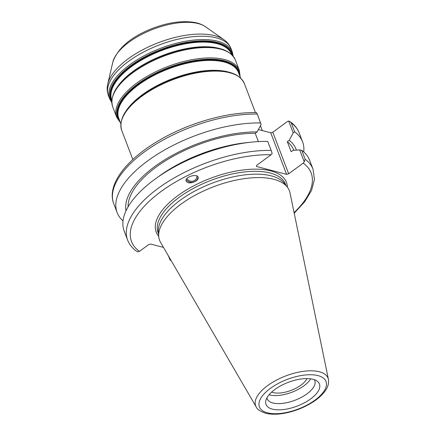 <?xml version="1.0" encoding="UTF-8"?>
<svg xmlns="http://www.w3.org/2000/svg" width="436" height="436" viewBox="0 0 436 436"><rect width="100%" height="100%" fill="white"/><g stroke="black" fill="none" stroke-linecap="round" stroke-linejoin="round"><path stroke-width="0.65" d="M258.374 129.563L270.723 132.789L286.588 174.351L288.681 173.79L272.811 132.233L270.723 132.789M272.811 132.233L287.335 121.573L288.67 121.077L290.327 121.775L291.286 122.963A99.25 43.998 -20.9 0 1 299.178 132.904C297.466 128.516 294.518 124.805 290.327 121.775M187.017 178.417A5.069 4.393 172.7 0 0 188.695 180.439A5.069 4.393 172.7 0 0 194.276 180.646A5.069 4.393 172.7 0 0 196.843 176.237A5.069 4.393 172.7 0 0 196.794 175.942M186.254 179.512A6.251 5.417 172.7 0 0 194.739 181.583A6.251 5.417 172.7 0 0 198.042 177.043M194.756 181.736C190.08 183.529 187.164 183.213 186.014 180.793C185.169 176.558 197.955 173.223 198.216 177.61C198.271 179.114 197.121 180.493 194.756 181.736M307.02 378.59A20.923 9.276 -20.9 0 1 291.237 390.324A20.923 9.276 -20.9 0 1 271.644 392.1M286.588 174.351L256.45 166.47L256.581 165.402L271.105 154.742L272.151 153.488L271.165 150.404A99.25 43.998 159.1 0 0 168.503 181.338A99.25 43.998 159.1 0 0 127.606 240.04C129.312 244.433 132.266 248.144 136.457 251.169L138.114 251.872L139.449 251.37L148.643 244.623L150.731 244.067L163.484 247.397M288.67 121.077L293.194 132.92L289.199 140.316L287.324 141.695L291.15 151.723L293.025 150.344L299.685 149.924L304.252 161.876L303.205 163.129L288.681 173.79M256.199 406.93L160.557 242.356A69.477 30.798 -20.9 0 1 158.709 236.317L158.382 231.767A68.147 30.209 -20.9 0 1 180.193 200.244A68.147 30.209 -20.9 0 1 284.588 183.572L287.378 187.18A69.477 30.798 -20.9 0 1 290.027 192.919L328.417 379.353A38.755 17.178 159.1 0 0 305.358 371.096A38.755 17.178 159.1 0 0 267.573 385.631A38.755 17.178 159.1 0 0 256.199 406.93C257.06 409.273 260.188 411.371 265.6 413.224C271.742 414.734 279.089 414.527 287.635 412.598C296.987 410.407 305.538 406.81 313.277 401.807C318.111 398.635 321.904 395.25 324.657 391.653C327.839 387.55 329.093 383.451 328.417 379.353M293.194 132.92L294.676 131.841L291.286 122.963M257.295 114.079L256.586 112.684C228.126 111.736 189.518 122.636 160.061 139.825C126.609 159.02 106.373 184.69 113.736 203.721A99.25 43.998 -20.9 0 1 154.633 145.019A99.25 43.998 -20.9 0 1 257.295 114.079L261.093 124.527L257.098 131.928L255.224 133.307L258.39 141.596M127.606 240.04L124.173 231.053A99.25 43.998 -20.9 0 1 155.608 178.706A99.25 43.998 -20.9 0 1 251.289 142.169A99.25 43.998 -20.9 0 1 267.737 141.417L271.165 150.404M170.879 260.123L170.198 260.265L168.22 255.54M294.207 213.22L304.655 201.852L311.527 190.488L314.454 179.452L313.048 169.228A99.25 43.998 159.1 0 0 305.156 159.287L304.252 161.876M305.156 159.287L301.723 150.3L299.685 149.924M274.794 389.533A28.602 12.682 -20.9 0 1 317.043 381.059A28.602 12.682 -20.9 0 1 297.248 406.069A28.602 12.682 -20.9 0 1 265.824 400.619A28.602 12.682 -20.9 0 1 274.794 389.533M180.945 204.179A69.477 30.798 -20.9 0 1 287.378 187.18A69.711 30.902 159.1 0 0 210.299 178.379A69.711 30.902 159.1 0 0 158.709 236.307A69.477 30.798 -20.9 0 1 180.945 204.179M170.972 260.281L170.198 260.265L168.781 256.51M123.017 220.921A99.25 43.998 -20.9 0 1 117.121 212.594A99.25 43.998 -20.9 0 1 158.023 153.892A99.25 43.998 -20.9 0 1 260.684 122.952M294.676 131.841A99.25 43.998 -20.9 0 1 302.568 141.776A99.25 43.998 -20.9 0 1 303.723 151.913M301.723 150.3A99.25 43.998 -20.9 0 1 309.615 160.241L313.048 169.228M287.324 141.695A88.001 39.011 -20.9 0 1 293.662 150.011L293.771 150.295M128.086 206.86A88.001 39.011 -20.9 0 1 170.296 157.876A88.001 39.011 -20.9 0 1 255.224 133.307M289.199 140.316A90.53 40.134 -20.9 0 1 296.382 150.126M126.042 210.757A90.53 40.134 -20.9 0 1 166.568 158.699A90.53 40.134 -20.9 0 1 257.098 131.928M310.683 378.846A25.479 11.292 -20.9 0 1 291.957 392.209A25.479 11.292 -20.9 0 1 269.083 394.727M314.345 379.707A25.479 11.292 -20.9 0 1 314.792 380.601A25.479 11.292 -20.9 0 1 295.019 400.243A25.479 11.292 -20.9 0 1 267.192 398.777A25.479 11.292 -20.9 0 1 266.93 397.812M155.608 178.706L159.385 175.975A90.53 40.134 -20.9 0 1 246.656 142.648L251.289 142.169M111.834 100.166L111.769 99.986A64.087 28.411 -20.9 0 1 131.465 66.626A64.087 28.411 -20.9 0 1 191.889 42.815A64.087 28.411 -20.9 0 1 231.505 54.266L231.571 54.446M232.007 54.865A64.397 28.547 159.1 0 0 193.044 42.052A64.397 28.547 159.1 0 0 131.094 66.119A64.397 28.547 159.1 0 0 111.796 100.765M218.97 48.347A64.087 28.411 159.1 0 0 133.231 71.253A64.087 28.411 159.1 0 0 117.164 87.222M111.774 101.893A65.024 28.825 -20.9 0 1 130.587 65.716A65.024 28.825 -20.9 0 1 194.494 41.273A65.024 28.825 -20.9 0 1 232.77 55.688M133.678 71.313A64.397 28.547 -20.9 0 1 133.814 71.215A64.397 28.547 -20.9 0 1 195.895 47.508A64.397 28.547 -20.9 0 1 196.058 47.491M195.895 47.508L196.227 47.475A65.024 28.825 159.1 0 0 133.541 71.411A65.024 28.825 159.1 0 0 132.931 71.858M120.832 123.726L118.766 118.309A64.087 28.411 -20.9 0 1 138.457 84.949A64.087 28.411 -20.9 0 1 198.887 61.144A64.087 28.411 -20.9 0 1 238.503 72.589L240.568 78M239.331 74.758A64.397 28.547 159.1 0 0 201.623 60.212A64.397 28.547 159.1 0 0 138.092 84.442A64.397 28.547 159.1 0 0 119.595 120.483M227.968 71.907A64.087 28.411 159.1 0 0 142.229 94.814A64.087 28.411 159.1 0 0 126.162 110.782M120.216 122.113A65.024 28.825 -20.9 0 1 137.585 84.039A65.024 28.825 -20.9 0 1 203.754 59.4A65.024 28.825 -20.9 0 1 239.953 76.387M142.676 94.874A64.397 28.547 -20.9 0 1 142.812 94.776A64.397 28.547 -20.9 0 1 204.887 71.068A64.397 28.547 -20.9 0 1 205.056 71.052M204.887 71.068L205.22 71.035A65.024 28.825 159.1 0 0 142.539 94.972A65.024 28.825 159.1 0 0 141.929 95.419M233.233 56.255L232.328 52.042A65.645 29.103 159.1 0 0 191.747 40.319A65.645 29.103 159.1 0 0 129.846 64.708A65.645 29.103 159.1 0 0 109.67 98.879L111.807 102.624M109.67 98.879L108.39 95.517A65.645 29.103 -20.9 0 1 128.566 61.345A65.645 29.103 -20.9 0 1 190.461 36.956A65.645 29.103 -20.9 0 1 231.047 48.679L232.328 52.042M133.814 71.215L133.541 71.411C116.494 84.034 109.55 95.844 112.711 106.836A65.645 29.103 -20.9 0 1 132.887 72.659A65.645 29.103 -20.9 0 1 194.783 48.276A65.645 29.103 -20.9 0 1 235.369 59.999C230.399 49.693 217.351 45.518 196.227 47.475M235.369 59.999L239.326 70.365A65.645 29.103 159.1 0 0 198.745 58.642A65.645 29.103 159.1 0 0 136.844 83.031A65.645 29.103 159.1 0 0 116.668 117.208L112.711 106.836M142.812 94.776L142.539 94.972C125.486 107.594 118.543 119.399 121.709 130.397A65.645 29.103 -20.9 0 1 141.88 96.22A65.645 29.103 -20.9 0 1 203.781 71.831A65.645 29.103 -20.9 0 1 244.362 83.559C239.391 73.253 226.344 69.079 205.22 71.035M107.768 83.974L112.788 62.234A51.824 22.972 -20.9 0 1 129.04 42.156A51.824 22.972 -20.9 0 1 205.579 26.798L223.815 39.66A64.811 28.732 159.1 0 0 128.091 58.865A64.811 28.732 159.1 0 0 107.768 83.974C106.82 87.958 107.027 91.805 108.39 95.517M158.535 233.843L158.159 232.873A68.147 30.209 -20.9 0 1 179.103 197.394A68.147 30.209 -20.9 0 1 243.364 172.078A68.147 30.209 -20.9 0 1 285.493 184.248L285.863 185.218M139.449 251.37A96.127 42.614 -20.9 0 1 161.064 191.502A96.127 42.614 -20.9 0 1 271.105 154.742M303.205 163.129A96.127 42.614 -20.9 0 1 294.082 212.605M267.388 412.816A35.659 15.81 -20.9 0 1 286.032 379.865A35.659 15.81 -20.9 0 1 324.749 389.986A35.659 15.81 -20.9 0 1 267.388 412.816M239.326 70.365L240.203 77.036M116.668 117.208L120.467 122.761M262.325 130.598L260.461 125.71M255.474 112.657L244.362 83.559M132.822 159.494L121.709 130.397M223.815 39.66C227.178 42.003 229.587 45.006 231.047 48.679M112.788 62.234C117.638 48.211 130.816 36.946 152.328 28.444C168.165 22.41 182.303 20.427 194.75 22.487C198.914 23.261 202.527 24.699 205.579 26.798M117.121 212.594L113.736 203.721M302.568 141.776L299.178 132.904"/></g></svg>
